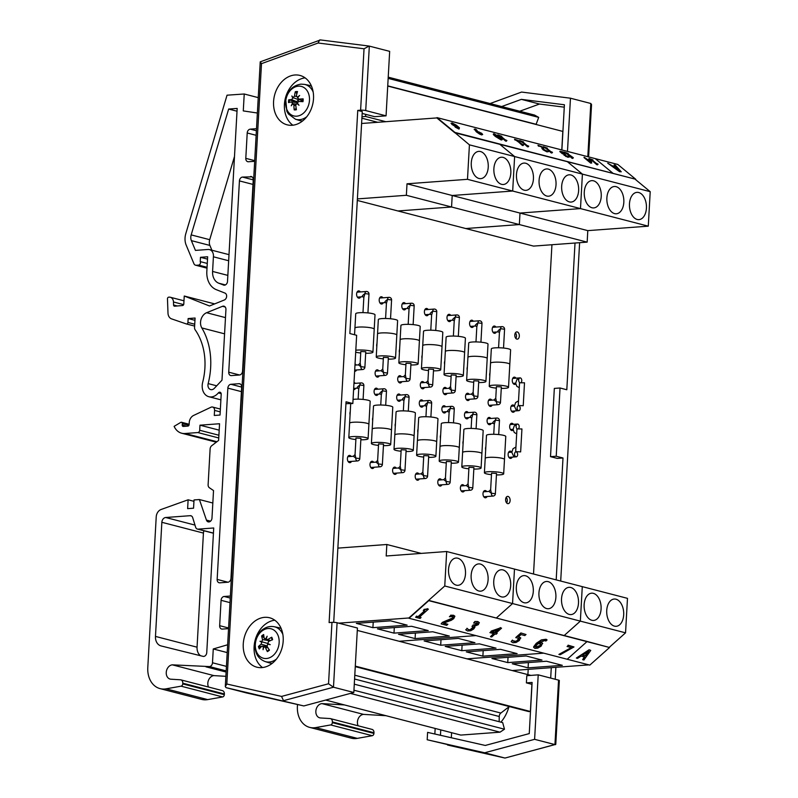 <?xml version="1.0" encoding="UTF-8"?>
<svg xmlns="http://www.w3.org/2000/svg" width="798" height="798" viewBox="0 0 798 798"><rect width="100%" height="100%" fill="white"/><g stroke="black" fill="none" stroke-linecap="round" stroke-linejoin="round"><path stroke-width="1.2" d="M360.696 296.886A3.641 2.254 -94.2 0 1 359.13 298.173A3.641 2.254 -94.2 0 1 356.606 293.953A3.641 2.254 -94.2 0 1 358.591 290.901A3.641 2.254 -94.2 0 1 360.327 291.938M350.073 414.83A3.641 2.254 -94.2 0 1 349.933 413.194A3.641 2.254 -94.2 0 1 350.252 411.678M351.499 461.384A3.641 2.254 -94.2 0 1 349.933 462.67A3.641 2.254 -94.2 0 1 347.409 458.451A3.641 2.254 -94.2 0 1 349.394 455.399A3.641 2.254 -94.2 0 1 351.13 456.436M354.013 382.372A3.641 2.254 -94.2 0 1 355.22 383.349M355.589 388.297A3.641 2.254 -94.2 0 1 354.023 389.584A3.641 2.254 -94.2 0 1 353.614 389.554M355.04 364.048A3.641 2.254 -94.2 0 1 356.247 365.035M356.606 369.973A3.641 2.254 -94.2 0 1 355.04 371.26A3.641 2.254 -94.2 0 1 354.631 371.23M383.299 302.741A3.641 2.254 -94.2 0 1 381.733 304.028A3.641 2.254 -94.2 0 1 379.2 299.809A3.641 2.254 -94.2 0 1 381.195 296.756A3.641 2.254 -94.2 0 1 382.93 297.794M372.676 420.686A3.641 2.254 -94.2 0 1 372.536 419.05A3.641 2.254 -94.2 0 1 372.856 417.534M374.102 467.239A3.641 2.254 -94.2 0 1 372.536 468.526A3.641 2.254 -94.2 0 1 370.003 464.306A3.641 2.254 -94.2 0 1 371.998 461.254A3.641 2.254 -94.2 0 1 373.733 462.291M378.182 394.152A3.641 2.254 -94.2 0 1 376.616 395.429A3.641 2.254 -94.2 0 1 374.092 391.21A3.641 2.254 -94.2 0 1 376.077 388.167A3.641 2.254 -94.2 0 1 377.823 389.205M376.816 346.691A3.641 2.254 -94.2 0 1 376.676 345.055A3.641 2.254 -94.2 0 1 376.985 343.539M379.21 375.828A3.641 2.254 -94.2 0 1 377.644 377.115A3.641 2.254 -94.2 0 1 375.11 372.895A3.641 2.254 -94.2 0 1 377.105 369.843A3.641 2.254 -94.2 0 1 378.841 370.89M405.893 308.597A3.641 2.254 -94.2 0 1 404.327 309.883A3.641 2.254 -94.2 0 1 401.803 305.664A3.641 2.254 -94.2 0 1 403.788 302.612A3.641 2.254 -94.2 0 1 405.534 303.649M395.269 426.541A3.641 2.254 -94.2 0 1 395.13 424.905A3.641 2.254 -94.2 0 1 395.449 423.389M396.696 473.094A3.641 2.254 -94.2 0 1 395.13 474.381A3.641 2.254 -94.2 0 1 392.606 470.162A3.641 2.254 -94.2 0 1 394.591 467.109A3.641 2.254 -94.2 0 1 396.337 468.147M400.786 400.007A3.641 2.254 -94.2 0 1 399.219 401.284A3.641 2.254 -94.2 0 1 396.686 397.065A3.641 2.254 -94.2 0 1 398.681 394.022A3.641 2.254 -94.2 0 1 400.416 395.06M399.409 352.546A3.641 2.254 -94.2 0 1 399.269 350.911A3.641 2.254 -94.2 0 1 399.589 349.394M401.813 381.683A3.641 2.254 -94.2 0 1 400.247 382.97A3.641 2.254 -94.2 0 1 397.713 378.751A3.641 2.254 -94.2 0 1 399.708 375.698A3.641 2.254 -94.2 0 1 401.444 376.746M428.496 314.452A3.641 2.254 -94.2 0 1 426.93 315.739A3.641 2.254 -94.2 0 1 424.396 311.519A3.641 2.254 -94.2 0 1 426.391 308.467A3.641 2.254 -94.2 0 1 428.127 309.504M417.873 432.396A3.641 2.254 -94.2 0 1 417.733 430.76A3.641 2.254 -94.2 0 1 418.052 429.244M419.299 478.95A3.641 2.254 -94.2 0 1 417.733 480.236A3.641 2.254 -94.2 0 1 415.199 476.017A3.641 2.254 -94.2 0 1 417.194 472.965A3.641 2.254 -94.2 0 1 418.93 474.002M423.379 405.863A3.641 2.254 -94.2 0 1 421.813 407.14A3.641 2.254 -94.2 0 1 419.289 402.92A3.641 2.254 -94.2 0 1 421.284 399.878A3.641 2.254 -94.2 0 1 423.02 400.915M422.012 358.402A3.641 2.254 -94.2 0 1 421.873 356.766A3.641 2.254 -94.2 0 1 422.182 355.25M424.406 387.539A3.641 2.254 -94.2 0 1 422.84 388.826A3.641 2.254 -94.2 0 1 420.317 384.606A3.641 2.254 -94.2 0 1 422.302 381.554A3.641 2.254 -94.2 0 1 424.037 382.601M451.089 320.307A3.641 2.254 -94.2 0 1 449.523 321.594A3.641 2.254 -94.2 0 1 447 317.375A3.641 2.254 -94.2 0 1 448.985 314.322A3.641 2.254 -94.2 0 1 450.73 315.36M440.476 438.252A3.641 2.254 -94.2 0 1 440.326 436.616A3.641 2.254 -94.2 0 1 440.646 435.1M441.893 484.805A3.641 2.254 -94.2 0 1 440.326 486.092A3.641 2.254 -94.2 0 1 437.803 481.872A3.641 2.254 -94.2 0 1 439.788 478.82A3.641 2.254 -94.2 0 1 441.533 479.857M445.982 411.718A3.641 2.254 -94.2 0 1 444.416 412.995A3.641 2.254 -94.2 0 1 441.893 408.776A3.641 2.254 -94.2 0 1 443.878 405.733A3.641 2.254 -94.2 0 1 445.613 406.771M444.606 364.257A3.641 2.254 -94.2 0 1 444.466 362.621A3.641 2.254 -94.2 0 1 444.785 361.105M447.01 393.394A3.641 2.254 -94.2 0 1 445.444 394.681A3.641 2.254 -94.2 0 1 442.91 390.461A3.641 2.254 -94.2 0 1 444.905 387.409A3.641 2.254 -94.2 0 1 446.641 388.456M473.693 326.163A3.641 2.254 -94.2 0 1 472.127 327.449A3.641 2.254 -94.2 0 1 469.593 323.23A3.641 2.254 -94.2 0 1 471.588 320.178A3.641 2.254 -94.2 0 1 473.324 321.215M463.069 444.107A3.641 2.254 -94.2 0 1 462.93 442.471A3.641 2.254 -94.2 0 1 463.249 440.955M464.496 490.66A3.641 2.254 -94.2 0 1 462.93 491.947A3.641 2.254 -94.2 0 1 460.396 487.728A3.641 2.254 -94.2 0 1 462.391 484.675A3.641 2.254 -94.2 0 1 464.127 485.713M468.586 417.573A3.641 2.254 -94.2 0 1 467.02 418.85A3.641 2.254 -94.2 0 1 464.486 414.631A3.641 2.254 -94.2 0 1 466.481 411.588A3.641 2.254 -94.2 0 1 468.217 412.626M467.209 370.112A3.641 2.254 -94.2 0 1 467.069 368.476A3.641 2.254 -94.2 0 1 467.389 366.96M469.603 399.249A3.641 2.254 -94.2 0 1 468.037 400.536A3.641 2.254 -94.2 0 1 465.513 396.317A3.641 2.254 -94.2 0 1 467.498 393.264A3.641 2.254 -94.2 0 1 469.244 394.312M496.286 332.018A3.641 2.254 -94.2 0 1 494.72 333.305A3.641 2.254 -94.2 0 1 492.196 329.075A3.641 2.254 -94.2 0 1 494.191 326.033A3.641 2.254 -94.2 0 1 495.927 327.07M485.673 449.962A3.641 2.254 -94.2 0 1 485.533 448.326A3.641 2.254 -94.2 0 1 485.842 446.81M487.089 496.516A3.641 2.254 -94.2 0 1 485.523 497.802A3.641 2.254 -94.2 0 1 482.999 493.583A3.641 2.254 -94.2 0 1 484.994 490.531A3.641 2.254 -94.2 0 1 486.73 491.568M491.179 423.429A3.641 2.254 -94.2 0 1 489.613 424.706A3.641 2.254 -94.2 0 1 487.089 420.486A3.641 2.254 -94.2 0 1 489.074 417.444A3.641 2.254 -94.2 0 1 490.81 418.481M489.802 375.968A3.641 2.254 -94.2 0 1 489.663 374.332A3.641 2.254 -94.2 0 1 489.982 372.816M492.206 405.105A3.641 2.254 -94.2 0 1 490.64 406.391A3.641 2.254 -94.2 0 1 488.107 402.172A3.641 2.254 -94.2 0 1 490.102 399.12A3.641 2.254 -94.2 0 1 491.837 400.167M515.837 338.442A3.641 2.254 85.8 0 0 515.418 332.816M514.8 334.931A3.641 2.254 -94.2 0 1 516.785 331.888A3.641 2.254 -94.2 0 1 519.308 335.35A3.641 2.254 -94.2 0 1 517.323 339.16A3.641 2.254 -94.2 0 1 514.8 334.931M512.226 457.114A3.641 2.254 -94.2 0 1 510.66 458.401A3.641 2.254 -94.2 0 1 508.127 454.182A3.641 2.254 -94.2 0 1 510.122 451.129A3.641 2.254 -94.2 0 1 511.807 452.097M506.64 502.94A3.641 2.254 85.8 0 0 506.221 497.314M505.603 499.438A3.641 2.254 -94.2 0 1 507.588 496.386A3.641 2.254 -94.2 0 1 510.112 499.857A3.641 2.254 -94.2 0 1 508.127 503.658A3.641 2.254 -94.2 0 1 505.603 499.438M513.164 430.132A3.641 2.254 -94.2 0 1 512.216 430.561A3.641 2.254 -94.2 0 1 509.683 426.341A3.641 2.254 -94.2 0 1 511.678 423.289A3.641 2.254 -94.2 0 1 513.413 424.337M515.737 383.978A3.641 2.254 -94.2 0 1 514.79 384.407A3.641 2.254 -94.2 0 1 512.266 380.187A3.641 2.254 -94.2 0 1 514.251 377.145A3.641 2.254 -94.2 0 1 515.997 378.182M514.8 410.96A3.641 2.254 -94.2 0 1 513.234 412.247A3.641 2.254 -94.2 0 1 510.71 408.027A3.641 2.254 -94.2 0 1 512.695 404.975A3.641 2.254 -94.2 0 1 514.391 405.943M527.897 674.619L528.196 669.362M533.523 574.011L551.937 244.737M362.601 369.534A2.474 2.474 0 0 0 364.895 367.2L360.886 366.661L360.157 363.12L358.442 364.866L360.886 366.661A2.474 1.536 -94.2 0 0 362.601 369.534L354.701 370.112M362.98 312.636L363.838 297.435L364.975 293.574C362.302 295.529 361.604 296.577 362.891 296.726L362.891 296.726M360.157 363.12L360.806 351.499L365.763 351.768L364.895 367.2M354.93 328.068L355.728 313.744A9.656 1.556 3.2 0 1 359.389 312.726A9.656 1.556 3.2 0 1 369.614 313.105A9.656 1.556 3.2 0 1 375.01 314.821L374.212 329.145M354.551 334.761L354.92 328.108A9.656 1.556 3.2 0 1 364.656 327.09A9.656 1.556 3.2 0 1 374.212 329.185L372.925 352.177A9.656 1.556 -176.8 0 0 366.561 350.342A9.656 1.556 -176.8 0 0 355.808 350.242M365.674 353.275A9.656 1.556 -176.8 0 0 369.274 353.185A9.656 1.556 -176.8 0 0 372.925 352.177M355.699 352.187A9.656 1.556 -176.8 0 0 360.726 353.005M375.908 376.077L385.205 375.389A2.474 1.536 -94.2 0 1 383.489 372.516L382.761 369.005L383.409 357.354L388.357 357.624L387.499 373.055L383.489 372.516L381.035 370.721L375.539 371.13M385.584 318.492L386.431 303.29L387.569 299.43C384.895 301.385 384.197 302.432 385.484 302.582L385.484 302.582M377.534 333.923L378.332 319.599A9.656 1.556 3.2 0 1 381.983 318.582A9.656 1.556 3.2 0 1 392.207 318.961A9.656 1.556 3.2 0 1 397.613 320.676L396.815 335M376.237 356.945L377.524 333.963A9.656 1.556 3.2 0 1 387.259 332.946A9.656 1.556 3.2 0 1 396.815 335.04L395.529 358.033A9.656 1.556 -176.8 0 0 385.973 355.928A9.656 1.556 -176.8 0 0 376.237 356.945A9.656 1.556 -176.8 0 0 383.319 358.861M388.277 359.13A9.656 1.556 -176.8 0 0 391.868 359.04A9.656 1.556 -176.8 0 0 395.529 358.033M398.501 381.933L407.798 381.245A2.474 1.536 -94.2 0 1 406.082 378.372L405.354 374.861L406.012 363.21L410.96 363.479L410.092 378.91L406.082 378.372L403.638 376.576L398.142 376.985M408.177 324.347L409.035 309.145L410.172 305.285C407.499 307.24 406.8 308.287 408.087 308.437L408.087 308.437M410.87 364.985A9.656 1.556 -176.8 0 0 414.471 364.895A9.656 1.556 -176.8 0 0 418.132 363.888A9.656 1.556 -176.8 0 0 408.566 361.783A9.656 1.556 -176.8 0 0 398.84 362.801L400.925 325.454A9.656 1.556 3.2 0 1 404.586 324.437A9.656 1.556 3.2 0 1 414.81 324.816A9.656 1.556 3.2 0 1 420.207 326.532L419.409 340.856M400.127 339.818A9.656 1.556 3.2 0 1 409.853 338.801A9.656 1.556 3.2 0 1 419.409 340.896L418.132 363.888M398.84 362.801A9.656 1.556 -176.8 0 0 405.923 364.716M430.401 387.1A2.474 2.474 0 0 0 432.696 384.766L428.686 384.227L427.957 380.686L426.232 382.432L428.686 384.227A2.474 1.536 -94.2 0 0 430.401 387.1L421.105 387.788M430.78 330.202L431.628 315.001L432.765 311.14C430.092 313.095 429.404 314.143 430.681 314.292L430.681 314.292M427.957 380.686L428.606 369.065L433.553 369.334L432.696 384.766M422.731 345.634L423.529 331.31A9.656 1.556 3.2 0 1 427.179 330.292A9.656 1.556 3.2 0 1 437.404 330.671A9.656 1.556 3.2 0 1 442.81 332.387L442.012 346.711A9.656 1.556 3.2 0 0 432.456 344.656A9.656 1.556 3.2 0 0 422.721 345.674L421.434 368.656A9.656 1.556 -176.8 0 0 428.526 370.571M433.474 370.841A9.656 1.556 -176.8 0 0 437.075 370.751A9.656 1.556 -176.8 0 0 440.725 369.743A9.656 1.556 -176.8 0 0 431.169 367.639A9.656 1.556 -176.8 0 0 421.434 368.656M443.698 393.643L453.005 392.955A2.474 1.536 -94.2 0 1 451.279 390.082L450.551 386.561L451.209 374.92L456.157 375.19L455.289 390.621L451.279 390.082L448.835 388.287L443.339 388.696M453.374 336.058L454.232 320.856L455.369 316.996C452.695 318.951 451.997 319.998 453.284 320.148L447.788 320.547M445.324 351.489L446.132 337.165A9.656 1.556 3.2 0 1 449.783 336.148A9.656 1.556 3.2 0 1 460.007 336.527A9.656 1.556 3.2 0 1 465.414 338.242L464.606 352.566M444.037 374.511L445.324 351.529A9.656 1.556 3.2 0 1 455.05 350.512A9.656 1.556 3.2 0 1 464.606 352.606L463.329 375.599A9.656 1.556 -176.8 0 0 453.763 373.494A9.656 1.556 -176.8 0 0 444.037 374.511A9.656 1.556 -176.8 0 0 451.119 376.427M456.067 376.696A9.656 1.556 -176.8 0 0 459.668 376.606A9.656 1.556 -176.8 0 0 463.329 375.599M475.598 398.81A2.474 2.474 0 0 0 477.892 396.476L473.882 395.938L473.154 392.397L471.438 394.142L473.882 395.938A2.474 1.536 -94.2 0 0 475.598 398.81L466.301 399.499M475.977 341.913L476.835 326.711L477.962 322.851C475.289 324.806 474.601 325.853 475.877 326.003L470.391 326.402M473.154 392.397L473.803 380.776L478.75 381.045L477.892 396.476M467.927 357.344L468.725 343.02A9.656 1.556 3.2 0 1 472.386 342.003A9.656 1.556 3.2 0 1 482.6 342.382A9.656 1.556 3.2 0 1 488.007 344.098L487.209 358.422M466.631 380.367L467.917 357.384A9.656 1.556 3.2 0 1 477.653 356.367A9.656 1.556 3.2 0 1 487.209 358.462L485.922 381.444A9.656 1.556 -176.8 0 0 476.366 379.349A9.656 1.556 -176.8 0 0 466.631 380.367A9.656 1.556 -176.8 0 0 473.723 382.282M478.67 382.551A9.656 1.556 -176.8 0 0 482.271 382.461A9.656 1.556 -176.8 0 0 485.922 381.444M498.201 404.666A2.474 2.474 0 0 0 500.486 402.332L496.476 401.793L495.758 398.252L494.032 399.998L496.476 401.793A2.474 1.536 -94.2 0 0 498.201 404.666L488.905 405.354M498.58 347.768L499.428 332.567L500.565 328.706C497.892 330.651 497.194 331.709 498.481 331.858L498.481 331.858M495.758 398.252L496.406 386.631L501.353 386.9L500.486 402.332M490.521 363.2L491.329 348.876A9.656 1.556 3.2 0 1 494.979 347.858A9.656 1.556 3.2 0 1 505.204 348.237A9.656 1.556 3.2 0 1 510.61 349.953L509.802 364.277M489.234 386.222L490.521 363.24A9.656 1.556 3.2 0 1 500.246 362.222A9.656 1.556 3.2 0 1 509.812 364.317L508.526 387.299A9.656 1.556 -176.8 0 0 498.969 385.205A9.656 1.556 -176.8 0 0 489.234 386.222A9.656 1.556 -176.8 0 0 496.316 388.137M501.274 388.407A9.656 1.556 -176.8 0 0 504.865 388.317A9.656 1.556 -176.8 0 0 508.526 387.299M494.311 424.027L495.458 420.107C492.785 422.062 492.087 423.11 493.364 423.259L493.364 423.269M493.084 496.067A2.474 2.474 0 0 0 495.378 493.743L491.369 493.204L490.64 489.663L488.925 491.408L491.369 493.204A2.474 1.536 -94.2 0 0 493.084 496.067L483.788 496.755M490.64 489.663L491.568 473.154L496.516 473.423L495.378 493.743M496.436 474.93A9.656 1.556 -176.8 0 0 500.027 474.84A9.656 1.556 -176.8 0 0 503.678 473.832A9.656 1.556 -176.8 0 0 494.132 471.728A9.656 1.556 -176.8 0 0 484.396 472.745A9.656 1.556 -176.8 0 0 491.478 474.66M504.486 459.508A9.656 1.556 -176.8 0 0 504.486 459.458L505.772 436.476A9.656 1.556 3.2 0 0 500.366 434.76A9.656 1.556 3.2 0 0 490.142 434.381A9.656 1.556 3.2 0 0 486.481 435.399L485.204 458.381A9.656 1.556 3.2 0 1 494.93 457.364A9.656 1.556 3.2 0 1 504.486 459.458A9.656 1.556 -176.8 0 0 499.079 457.753A9.656 1.556 -176.8 0 0 488.855 457.374A9.656 1.556 -176.8 0 0 485.204 458.381A9.656 1.556 -176.8 0 0 485.204 458.421L484.396 472.745M471.139 428.436L471.718 418.172L472.855 414.252C470.192 416.207 469.493 417.254 470.76 417.404L470.76 417.414M461.194 490.9L470.491 490.221A2.474 1.536 -94.2 0 1 468.765 487.349L468.047 483.807L468.965 467.299L473.912 467.568L472.785 487.887L468.765 487.349L466.321 485.553L460.825 485.962M473.832 469.074A9.656 1.556 -176.8 0 0 477.423 468.985A9.656 1.556 -176.8 0 0 481.084 467.977A9.656 1.556 -176.8 0 0 471.528 465.872A9.656 1.556 -176.8 0 0 461.803 466.89A9.656 1.556 -176.8 0 0 468.885 468.805M481.882 453.653A9.656 1.556 -176.8 0 0 481.892 453.603L483.179 430.621A9.656 1.556 3.2 0 0 477.773 428.905A9.656 1.556 3.2 0 0 467.538 428.526A9.656 1.556 3.2 0 0 463.887 429.543L462.601 452.526A9.656 1.556 3.2 0 1 472.336 451.508A9.656 1.556 3.2 0 1 481.882 453.603A9.656 1.556 -176.8 0 0 476.486 451.897A9.656 1.556 -176.8 0 0 466.251 451.518A9.656 1.556 -176.8 0 0 462.601 452.526A9.656 1.556 -176.8 0 0 462.601 452.566M448.536 422.581L449.114 412.317L450.262 408.396C447.588 410.352 446.89 411.399 448.167 411.549L448.167 411.559M447.887 484.366A2.474 2.474 0 0 0 450.182 482.032L446.172 481.493L445.444 477.952L443.728 479.698L446.172 481.493A2.474 1.536 -94.2 0 0 447.887 484.366L438.591 485.044M445.444 477.952L446.371 461.444L451.319 461.713L450.182 482.032M451.229 463.219A9.656 1.556 -176.8 0 0 454.83 463.129A9.656 1.556 -176.8 0 0 458.481 462.122A9.656 1.556 -176.8 0 0 448.935 460.017A9.656 1.556 -176.8 0 0 439.199 461.035A9.656 1.556 -176.8 0 0 446.281 462.95M459.289 447.798A9.656 1.556 -176.8 0 0 459.289 447.748L460.576 424.765A9.656 1.556 3.2 0 0 455.169 423.05A9.656 1.556 3.2 0 0 444.945 422.671A9.656 1.556 3.2 0 0 441.284 423.688L439.997 446.671A9.656 1.556 3.2 0 1 449.733 445.653A9.656 1.556 3.2 0 1 459.289 447.748A9.656 1.556 -176.8 0 0 453.882 446.042A9.656 1.556 -176.8 0 0 443.658 445.663A9.656 1.556 -176.8 0 0 439.997 446.671A9.656 1.556 -176.8 0 0 440.007 446.71M426.511 406.461L427.658 402.541C424.985 404.496 424.287 405.544 425.563 405.693L420.077 406.102M425.294 478.511A2.474 2.474 0 0 0 427.578 476.177L423.568 475.638L422.85 472.097L421.125 473.842L423.568 475.638A2.474 1.536 -94.2 0 0 425.294 478.511L415.997 479.189M422.85 472.097L423.768 455.588L428.716 455.858L427.578 476.177M428.636 457.364A9.656 1.556 -176.8 0 0 432.227 457.274A9.656 1.556 -176.8 0 0 435.888 456.266A9.656 1.556 -176.8 0 0 426.332 454.162A9.656 1.556 -176.8 0 0 416.606 455.179A9.656 1.556 -176.8 0 0 423.688 457.094M436.686 441.942A9.656 1.556 -176.8 0 0 436.696 441.893L437.972 418.91A9.656 1.556 3.2 0 0 432.566 417.194A9.656 1.556 3.2 0 0 422.341 416.815A9.656 1.556 3.2 0 0 418.691 417.833L417.404 440.815A9.656 1.556 3.2 0 1 427.13 439.798A9.656 1.556 3.2 0 1 436.686 441.893A9.656 1.556 -176.8 0 0 431.289 440.187A9.656 1.556 -176.8 0 0 421.055 439.808A9.656 1.556 -176.8 0 0 417.404 440.815A9.656 1.556 -176.8 0 0 417.404 440.865M403.339 410.87L403.918 400.606L405.055 396.686C402.392 398.641 401.693 399.688 402.96 399.838L397.484 400.247M393.394 473.334L402.691 472.655A2.474 1.536 -94.2 0 1 400.975 469.783L400.247 466.241L401.175 449.733L406.122 450.002L404.985 470.321L400.975 469.783L398.531 467.987L393.025 468.396M406.032 451.508A9.656 1.556 -176.8 0 0 409.633 451.419A9.656 1.556 -176.8 0 0 413.284 450.411A9.656 1.556 -176.8 0 0 403.728 448.306A9.656 1.556 -176.8 0 0 394.003 449.334A9.656 1.556 -176.8 0 0 401.085 451.239M414.082 436.087A9.656 1.556 -176.8 0 0 414.092 436.037L415.379 413.055A9.656 1.556 3.2 0 0 409.973 411.339A9.656 1.556 3.2 0 0 399.748 410.96A9.656 1.556 3.2 0 0 396.087 411.977L394.801 434.96A9.656 1.556 3.2 0 1 404.536 433.942A9.656 1.556 3.2 0 1 414.092 436.037A9.656 1.556 -176.8 0 0 408.686 434.331A9.656 1.556 -176.8 0 0 398.461 433.952A9.656 1.556 -176.8 0 0 394.801 434.96A9.656 1.556 -176.8 0 0 394.801 435.01M380.746 405.015L381.324 394.751L382.461 390.83C379.788 392.786 379.09 393.833 380.367 393.983M380.097 466.8A2.474 2.474 0 0 0 382.382 464.466L378.372 463.927L377.644 460.386L375.928 462.132L378.372 463.927A2.474 1.536 -94.2 0 0 380.097 466.8L370.791 467.488M377.644 460.386L378.571 443.878L383.519 444.147L382.382 464.466M383.439 445.653A9.656 1.556 -176.8 0 0 387.03 445.563A9.656 1.556 -176.8 0 0 390.691 444.556A9.656 1.556 -176.8 0 0 381.135 442.451A9.656 1.556 -176.8 0 0 371.409 443.479A9.656 1.556 -176.8 0 0 378.491 445.384M391.489 430.232A9.656 1.556 -176.8 0 0 391.499 430.182A9.656 1.556 -176.8 0 0 386.092 428.476A9.656 1.556 -176.8 0 0 375.858 428.097A9.656 1.556 -176.8 0 0 372.207 429.105A9.656 1.556 3.2 0 1 381.933 428.087A9.656 1.556 3.2 0 1 391.489 430.182L390.691 444.556M391.499 430.182L392.776 407.199A9.656 1.556 3.2 0 0 387.369 405.484A9.656 1.556 3.2 0 0 377.145 405.105A9.656 1.556 3.2 0 0 373.494 406.122L372.207 429.105A9.656 1.556 -176.8 0 0 372.207 429.154M358.142 399.16L358.721 388.895L359.858 384.975C357.195 386.93 356.497 387.978 357.763 388.127L353.674 388.436M348.197 461.633L357.494 460.945A2.474 1.536 -94.2 0 1 355.778 458.072L355.05 454.531L355.968 438.022L360.925 438.292L359.788 458.611L355.778 458.072L353.334 456.276L347.828 456.685M360.836 439.798A9.656 1.556 -176.8 0 0 364.437 439.708A9.656 1.556 -176.8 0 0 368.087 438.701A9.656 1.556 -176.8 0 0 358.531 436.596A9.656 1.556 -176.8 0 0 348.806 437.623A9.656 1.556 -176.8 0 0 355.888 439.528M350.701 403.698L349.604 423.249A9.656 1.556 3.2 0 1 359.339 422.232A9.656 1.556 3.2 0 1 368.895 424.327A9.656 1.556 -176.8 0 0 363.489 422.621A9.656 1.556 -176.8 0 0 353.265 422.242A9.656 1.556 -176.8 0 0 349.604 423.249A9.656 1.556 -176.8 0 0 349.604 423.299M368.885 424.376A9.656 1.556 -176.8 0 0 368.895 424.327L368.087 438.701M353.055 399.409A9.656 1.556 3.2 0 1 354.551 399.249A9.656 1.556 3.2 0 1 364.776 399.628A9.656 1.556 3.2 0 1 370.182 401.344L368.895 424.327M523.229 405.743L518.281 405.464L523.229 405.743L524.505 382.791L520.096 382.801M521.323 382.232A2.474 1.536 85.8 0 0 521.623 379.439A2.474 1.536 85.8 0 0 520.047 377.883A2.474 1.536 85.8 0 0 518.71 379.768A2.474 1.536 85.8 0 0 519.558 382.501L518.271 405.344L518.81 405.743A2.474 1.536 85.8 0 0 518.491 405.713A2.474 1.536 85.8 0 0 517.144 408.307A2.474 1.536 85.8 0 0 518.86 410.661A2.474 1.536 85.8 0 0 520.216 408.337A2.474 1.536 85.8 0 0 518.81 405.743L519.478 405.663M520.645 451.897L515.698 451.618L520.645 451.897L521.932 428.945L517.513 428.945M518.74 428.386A2.474 1.536 85.8 0 0 519.039 425.593A2.474 1.536 85.8 0 0 517.463 424.037A2.474 1.536 85.8 0 0 516.126 425.923A2.474 1.536 85.8 0 0 516.984 428.656M516.974 428.666L515.688 451.498L516.226 451.897A2.474 1.536 85.8 0 0 515.907 451.868A2.474 1.536 85.8 0 0 514.56 454.461A2.474 1.536 85.8 0 0 516.276 456.815A2.474 1.536 85.8 0 0 517.633 454.481A2.474 1.536 85.8 0 0 516.226 451.897L516.895 451.818M582.869 655.018L585.383 655.916L582.59 655.198L588.635 651.407L585.383 655.916M585.233 655.637L587.996 651.816M576.346 658.041L589.124 649.742L590.749 650.41L589.263 650.031L576.346 658.041L577.562 658.36L581.144 656.106L584.585 657.003L582.65 659.677L583.917 660.006L590.749 650.41M584.296 656.924L582.65 659.677M609.562 647.497L586.959 641.642L567.208 659.248L589.812 665.103L609.562 647.497L586.819 641.363L428.765 600.655L409.015 618.26L567.208 659.248L586.959 641.642L428.626 600.375L409.015 618.26M618.111 169.774L616.305 167.77L614.52 167.311M616.305 167.77L619.308 170.592L613.692 166.742L616.485 167.47M621.243 171.789L619.587 171.71L621.243 171.789L615.318 165.166L614.111 164.857L615.797 166.712L612.345 165.814L607.747 163.201L619.767 171.4M619.587 171.71L607.747 163.201M615.198 166.553L614.111 164.857M361.604 123.481L436.825 117.924L454.77 132.737L635.737 179.271L617.802 164.458L595.198 158.603L613.143 173.415L595.198 158.603L437.005 117.615L454.95 132.428L635.737 179.271M282.861 634.41A18.005 13.825 -75.5 0 0 274.153 626.719L278.073 627.507A18.224 13.995 104.5 0 1 281.255 628.694M272.298 663.278A18.224 13.995 104.5 0 1 268.936 662.769L265.126 661.552A18.005 13.825 -75.5 0 0 276.467 659.058M262.512 630.6A15.222 11.691 104.5 0 1 279.101 643.328A15.222 11.691 104.5 0 1 260.108 656.614A15.222 11.691 104.5 0 1 262.512 630.6M266.183 638.949L264.228 638.41A29.107 12.798 -117.9 0 1 263.689 634.54A9.317 7.162 -75.5 0 0 261.644 635.976A29.107 14.743 47.6 0 0 262.562 639.577L261.854 641.602L262.582 642.071L261.694 642.141L261.155 644.215A29.107 13.237 167.2 0 0 258.452 646.51A9.317 7.162 -75.5 0 0 259.33 648.924A29.107 11.521 -27.1 0 1 261.874 646.18L267.23 646.48M269.515 641.053L264.228 638.41M265.744 638.879A28.818 21.895 -65.5 0 1 267.15 636.235A28.818 14.334 103.9 0 0 266.153 639.018L270.522 640.575M269.684 640.974L266.153 639.018M267.829 643.597A28.818 1.756 26 0 1 270.243 644.674L267.829 643.597L268.487 641.562A29.107 9.347 -18.8 0 1 272.607 639.637A9.317 7.162 -75.5 0 0 271.729 637.223A29.107 15.411 158.5 0 0 267.769 639.597M270.243 644.674A28.818 3.681 -172.3 0 1 267.669 644.146L268.836 644.166M267.49 646.939L263.779 646.859A28.818 14.214 112 0 0 263.081 649.692A28.818 22.015 -76.3 0 1 263.37 646.719L265.415 647.368A29.107 16.698 56.9 0 0 267.36 651.607A9.317 7.162 -75.5 0 0 269.415 650.17A29.107 10.843 -126.6 0 1 267.081 646.2L267.669 644.146M261.874 646.18L263.37 646.719M261.694 642.141A28.818 5.935 -166.9 0 1 259.988 641.253A28.818 4 20.6 0 1 261.854 641.602M264.118 637.792L261.644 635.976M258.452 646.51L261.744 646.31M267.36 651.607L268.148 650.54M271.4 637.732L271.729 637.223L271.4 637.732A8.559 6.574 104.5 0 1 272.188 639.816M259.988 641.253L267.879 643.497M262.562 639.577L268.048 640.475L268.607 641.492M266.951 645.881L261.155 644.215M301.873 101.605A9.117 7.002 104.5 0 1 302.203 100.708M301.245 101.575A8.229 6.314 104.5 0 1 301.654 100.478M313.185 92.059A18.005 13.825 -75.5 0 0 304.467 84.379L308.397 85.167A18.224 13.995 104.5 0 1 311.579 86.354M302.612 120.927A18.224 13.995 104.5 0 1 299.26 120.418L295.45 119.211A18.005 13.825 -75.5 0 0 306.791 116.717M298.492 86.164A15.222 11.691 104.5 0 1 307.41 108.009A15.222 11.691 104.5 0 1 286.781 109.336A15.222 11.691 104.5 0 1 298.492 86.164M297.873 97.466L296.327 95.96A29.107 16.359 -87.2 0 1 297.524 91.57A9.317 7.162 -75.5 0 0 295.3 91.72A29.107 19.541 79 0 0 294.512 96.079L293.165 97.605L293.844 97.935L292.826 98.024L291.619 99.63A29.107 5.067 -169.7 0 0 288.736 99.79A9.317 7.162 -75.5 0 0 288.557 102.593A29.107 4.01 -3.2 0 1 291.479 101.915L297.365 102.603M295.968 104.049L292.786 103.72L293.953 105.127A29.107 20.259 91 0 0 294.183 109.875A9.317 7.162 -75.5 0 0 296.407 109.735A29.107 15.641 -97.7 0 1 295.769 105.007L297.006 103.441A28.818 12.16 -150.4 0 0 299.021 105.266A28.818 6.414 48 0 1 297.345 103.032L298.661 101.456A29.107 1.177 3.9 0 1 302.971 101.665A9.317 7.162 -75.5 0 0 303.14 98.862A29.107 7.91 -176.8 0 0 298.801 99.171L297.674 97.715A28.818 12.309 134.4 0 1 299.629 95.471A28.818 18.843 -28.2 0 0 297.385 97.336L297.734 97.635M302.691 100.718L298.292 99.102L302.671 100.897M292.786 103.72A28.818 11.162 141.6 0 0 291.24 105.775A28.818 20 -36.7 0 1 292.497 103.341L293.165 103.72M291.479 101.915L292.497 103.341M292.826 98.024A28.818 14.095 -144.3 0 1 291.849 95.969A28.818 4.479 42.1 0 0 293.165 97.605M296.866 93.755L295.3 91.72M288.736 99.79L295.649 101.496A5.476 4.209 104.5 0 0 295.579 102.363M294.183 109.875L296.188 108.438M302.741 99.032L302.741 99.032A8.559 6.574 104.5 0 1 302.582 101.645M293.844 97.935L298.921 99.78L296.537 101.625L295.649 101.496M299.549 99.61L298.921 99.78M296.487 102.523L297.006 102.533M344.437 704.933L321.953 703.607A7.282 5.596 -75.5 0 0 315.948 710.29A7.282 5.596 -75.5 0 0 319.719 717.841A7.282 5.596 -75.5 0 0 320.547 717.971L330.013 718.549A3.681 2.823 104.5 0 1 330.432 718.619A3.681 2.823 104.5 0 1 332.387 721.961L332.347 722.649A2.204 1.696 104.5 0 1 330.681 724.933L315.709 727.596A23.102 17.746 104.5 0 1 309.684 727.387A23.102 17.746 104.5 0 1 297.395 706.36L297.494 704.504M309.684 727.387L351.26 738.16A23.102 17.746 -75.5 0 0 357.295 738.369L372.267 735.706A2.204 1.696 -75.5 0 0 373.933 733.422L373.973 732.734A3.681 2.823 -75.5 0 0 372.018 729.392L330.432 718.619M330.681 724.933L372.267 735.706M321.953 703.607L363.529 714.38L386.013 715.706M358.112 725.791A7.282 5.596 104.5 0 1 358.322 718.489A7.282 5.596 104.5 0 1 363.529 714.38M256.497 128.687L250.283 129.146A3.681 2.823 -75.5 0 0 247.21 132.987L245.794 158.343A3.681 2.823 -75.5 0 0 247.749 161.695A3.681 2.823 -75.5 0 0 248.467 161.755L254.672 161.296M227.639 644.764L213.266 648.964L212.487 662.769A3.641 2.803 104.5 0 1 209.435 666.569L172.348 664.844A7.282 5.596 -75.5 0 0 166.343 671.527A7.282 5.596 -75.5 0 0 170.114 679.078A7.282 5.596 -75.5 0 0 170.942 679.208L180.408 679.786A3.681 2.823 104.5 0 1 180.827 679.856A3.681 2.823 104.5 0 1 182.782 683.198L182.742 683.896A2.204 1.696 104.5 0 1 181.076 686.17L166.104 688.834A23.102 17.746 104.5 0 1 160.079 688.624A23.102 17.746 104.5 0 1 147.79 667.597L156.218 516.895A7.352 5.646 104.5 0 1 161.066 509.503L188.119 499.797L187.63 508.635L193.555 508.196L194.024 499.947L199.42 499.548L206.433 520.096A3.681 2.823 -75.5 0 0 208.178 521.872A3.681 2.823 -75.5 0 0 211.979 518.101L213.525 490.571L209.385 487.748A3.681 2.823 104.5 0 1 208.118 484.715L210.113 448.945A3.681 2.823 104.5 0 1 211.729 445.703L218.622 440.406L219.55 423.738L199.979 425.184L199.7 430.262A2.204 1.696 104.5 0 1 197.854 432.556L185.186 433.494A16.918 12.987 104.5 0 1 181.675 433.224A16.918 12.987 104.5 0 1 174.124 426.351L180.767 422.391A1.466 1.127 104.5 0 1 182.303 423.608L182.223 425.055A1.466 1.127 -75.5 0 0 183.291 426.421L187.899 426.082A1.466 1.127 -75.5 0 0 189.126 424.546L189.236 422.631A7.352 5.646 104.5 0 1 193.595 415.449L210.991 407.229A3.681 2.823 104.5 0 1 212.607 407.05A3.681 2.823 104.5 0 1 214.562 410.401L214.283 415.469L220.039 415.04L221.196 394.242A2.204 1.696 -75.5 0 0 220.029 392.227A2.204 1.696 -75.5 0 0 218.353 392.905A12.499 9.596 104.5 0 1 208.857 396.716A12.499 9.596 104.5 0 1 202.702 382.202A58.833 45.177 -75.5 0 0 195.161 329.833A3.681 2.823 104.5 0 1 194.552 327.459L195.081 318.033L188.148 318.552L187.929 322.452A1.466 1.127 104.5 0 1 186.343 323.938L171.59 318.881A7.352 5.646 104.5 0 1 167.989 313.035L167.47 298.861A1.466 1.127 104.5 0 1 168.707 297.175L169.066 297.145A6.045 4.638 104.5 0 1 170.263 297.245A6.045 4.638 104.5 0 1 173.485 301.983L173.565 304.996A1.466 1.127 -75.5 0 0 174.642 306.203L182.562 305.524A1.466 1.127 -75.5 0 0 183.799 303.988L184.248 296.018L209.495 305.983L224.318 299.998A3.681 2.823 -75.5 0 0 226.632 296.497A3.681 2.823 -75.5 0 0 224.936 293.075L216.368 289.694A20.588 15.81 104.5 0 1 206.832 271.41L207.65 256.766L200.478 257.305L200.238 261.614A2.204 1.696 104.5 0 1 200.198 263.839A2.204 1.696 104.5 0 1 198.612 265.106L196.298 265.275A3.681 2.823 104.5 0 1 195.58 265.205A3.681 2.823 104.5 0 1 193.904 263.649L186.183 245.126A14.703 11.292 104.5 0 1 185.804 233.644L227.041 95.191L244.228 93.994L243.28 110.912L257.375 113.017M230.373 596.026L224.158 596.485A3.681 2.823 -75.5 0 0 221.076 600.315L219.659 625.682A3.681 2.823 -75.5 0 0 221.615 629.024A3.681 2.823 -75.5 0 0 222.333 629.093L228.547 628.625M214.363 388.307L221.984 380.177L225.934 309.534A3.681 2.823 -75.5 0 0 223.979 306.193A3.681 2.823 -75.5 0 0 222.512 306.302L206.602 312.726A9.556 7.342 -75.5 0 0 201.824 327.938A66.184 50.833 104.5 0 1 208.168 383.599A5.147 3.95 -75.5 0 0 210.702 389.594A5.147 3.95 -75.5 0 0 214.363 388.307M223.46 285.056A3.681 2.823 -75.5 0 0 223.709 285.135A3.681 2.823 -75.5 0 0 227.51 281.365L237.176 108.418L228.657 109.047L191.181 234.891A7.352 5.646 -75.5 0 0 191.37 240.627L195.44 250.402L208.059 249.475A7.411 5.686 104.5 0 1 209.505 249.604A7.411 5.686 104.5 0 1 213.405 256.796L212.587 271.44A13.237 10.165 -75.5 0 0 218.722 283.19L223.969 285.185M250.572 176.478A3.681 2.823 104.5 0 1 251.29 176.538A3.681 2.823 104.5 0 1 253.245 179.889L242.552 371.17A3.681 2.823 104.5 0 1 239.47 375L231.41 375.599A3.681 2.823 104.5 0 1 230.692 375.539A3.681 2.823 104.5 0 1 228.737 372.187L239.43 180.907A3.681 2.823 104.5 0 1 242.512 177.076L251.949 176.837M219.829 582.819A3.681 2.823 104.5 0 1 219.111 582.759A3.681 2.823 104.5 0 1 217.156 579.408L227.849 388.127A3.681 2.823 104.5 0 1 230.931 384.297L238.981 383.698A3.681 2.823 104.5 0 1 239.699 383.758A3.681 2.823 104.5 0 1 241.664 387.11L230.961 578.39A3.681 2.823 104.5 0 1 227.889 582.221L219.829 582.819M198.103 529.134L213.724 527.977L206.752 652.604A3.681 2.823 104.5 0 1 203.37 656.435L161.086 645.941A10.454 8.03 104.5 0 1 161.026 645.921A10.454 8.03 104.5 0 1 155.47 636.415L161.854 522.301A4.598 3.531 104.5 0 1 165.705 517.503L190.203 515.688A3.641 2.803 104.5 0 1 190.922 515.757A3.641 2.803 104.5 0 1 192.697 517.633L195.62 527.189A3.641 2.803 -75.5 0 0 197.395 529.064A3.641 2.803 -75.5 0 0 198.103 529.134L213.435 533.104M211.889 250.223L209.894 245.435A7.352 5.646 104.5 0 1 209.704 239.689L234.492 156.478M228.996 254.771A7.411 5.686 -75.5 0 0 228.038 254.402L209.505 249.604M213.405 256.796L228.667 260.746M228.657 109.047L237.026 111.221M204.029 530.79A4.598 3.531 -75.5 0 0 203.43 533.074L197.056 647.188A10.454 8.03 -75.5 0 0 200.557 655.737M244.228 93.994L258.233 97.625M199.42 499.548L212.827 503.019M188.119 499.797L193.944 501.314M160.079 688.624L201.655 699.397A23.102 17.746 -75.5 0 0 207.689 699.607L222.662 696.943A2.204 1.696 -75.5 0 0 224.328 694.669L224.368 693.971A3.681 2.823 -75.5 0 0 222.413 690.629L180.827 679.856M181.076 686.17L222.662 696.943M172.348 664.844L213.924 675.617L225.884 676.325M208.507 687.028A7.282 5.596 104.5 0 1 208.717 679.726A7.282 5.596 104.5 0 1 213.924 675.617M205.964 666.829L226.113 672.046M213.266 648.964L227.211 652.584M185.186 433.494L216.916 441.713M199.979 425.184L219.191 430.162M200.238 261.614L207.271 263.44M200.478 257.305L207.52 259.121M184.248 296.018L214.642 303.898M173.485 301.983L183.65 304.627M188.148 318.552L194.951 320.317M345.943 403.658L352.826 403.539L356.646 335.3L349.863 333.544L362.272 111.57L357.753 110.403L360.606 110.194A3.641 0.589 3.2 0 1 365.723 110.563L386.062 115.84L389.663 51.361L369.125 46.065L364.038 48.788L360.606 110.194M333.714 622.34L346.053 401.783L352.826 403.539M331.968 622.37L328.537 683.766L281.554 696.425L226.812 684.006L225.305 686.599L226.053 687.647L246.392 692.913L303.839 705.941L353.823 692.484L357.424 628.016L337.085 622.739A3.641 0.589 -176.8 0 0 331.968 622.37L329.115 622.58L357.753 110.403M386.062 115.84L374.651 116.678L362.172 113.446M274.781 620.206A25.516 19.601 -75.5 0 0 255.101 640.365A25.516 19.601 -75.5 0 0 262.512 667.547M261.824 667.617A25.516 19.601 104.5 0 1 256.826 667.178A25.516 19.601 104.5 0 1 244.258 637.562A25.516 19.601 104.5 0 1 269.624 617.772A25.516 19.601 104.5 0 1 282.851 644.205A25.516 19.601 104.5 0 1 261.824 667.617M305.105 77.865A25.516 19.601 -75.5 0 0 285.425 98.024A25.516 19.601 -75.5 0 0 292.836 125.206M292.138 125.276A25.516 19.601 104.5 0 1 287.15 124.827A25.516 19.601 104.5 0 1 274.572 95.211A25.516 19.601 104.5 0 1 299.948 75.431A25.516 19.601 104.5 0 1 313.175 101.865A25.516 19.601 104.5 0 1 292.138 125.276M328.537 683.766L333.484 687.218L337.085 622.739M226.812 684.006L261.495 63.66L260.238 61.835L320.447 39.95M261.495 63.66L318.093 43.012L319.619 39.98M281.554 696.425L283.499 700.674L333.484 687.218L353.823 692.484M303.839 705.941L226.053 687.647M451.319 737.751L451.608 732.694M562.999 457.992L556.216 456.237L550.51 456.656L557.293 458.411L562.999 457.992L556.186 579.887M551.278 667.657L550.69 678.081M575.019 243.031L566.809 389.753L560.036 387.998L556.216 456.237M519.747 111.231L539.468 104.039L564.276 107.161M500.915 722.16A32.808 25.197 -75.5 0 0 508.905 706.848M440.755 729.891L440.456 735.287M434.84 734.02L435.159 728.434M501.673 106.553L521.383 99.361L564.405 104.767L561.882 149.964M490.082 103.55L521.573 92.059L570.46 98.204L567.478 151.421M505.014 758.06L555.777 744.325L559.338 680.534A3.641 0.589 -176.8 0 0 558.55 680.125L538.211 674.849L526.8 675.697L526.401 682.879L532.106 682.46L529.254 733.601L485.264 745.452L427.598 732.374L427.189 739.756L505.014 758.06L447.528 745.023M538.211 674.849L534.61 739.327L484.635 752.783L427.189 739.756M550.51 456.656L554.331 388.417L560.036 387.998M579.617 242.682L560.705 581.054M555.877 667.318L555.218 679.258M532.007 684.335L526.401 682.879M539.468 104.039L521.383 99.361M534.61 739.327L554.949 744.594L504.974 758.05L484.635 752.783M555.528 744.634L554.949 744.594L558.55 680.125M588.615 156.897L591.547 104.568L590.799 103.481L587.817 156.687M570.46 98.204L590.799 103.481M361.903 118.204L377.703 122.293M365.693 114.363L365.574 116.458L385.783 121.695M365.574 116.458L361.983 116.727M561.782 149.944L562.819 131.411L387.728 86.054M387.738 85.855L536.136 124.298L538.69 117.386L534.53 115.062L388.217 77.157M388.157 78.384L538.69 117.386M325.664 700.065L460.785 735.078L500.027 732.175L504.476 729.212L502.69 722.619L354.282 684.175M350.402 693.402L500.027 732.175M353.943 690.21L504.476 729.212M499.149 721.701L499.229 716.494A3.691 2.833 104.5 0 1 500.855 713.053L509.304 706.549M355.26 666.639L528.595 711.547A2.214 1.696 -75.5 0 0 529.024 711.587L530.391 711.487L531.907 684.305M355.29 666.121L530.391 711.487M357.295 630.42L530.889 675.397M493.882 168.667A13.666 8.469 -94.2 0 1 501.344 157.236A13.666 8.469 -94.2 0 1 510.8 170.243A13.666 8.469 -94.2 0 1 503.358 184.498A13.666 8.469 -94.2 0 1 493.882 168.667M471.279 162.812A13.666 8.469 -94.2 0 1 478.75 151.381A13.666 8.469 -94.2 0 1 488.206 164.388A13.666 8.469 -94.2 0 1 480.765 178.642A13.666 8.469 -94.2 0 1 471.279 162.812M437.005 117.615L469.424 144.837L514.62 156.548L499.967 144.448L514.62 156.548L650.21 191.68L635.557 179.58M469.424 144.837L467.488 179.321L512.685 191.031L514.62 156.548L512.685 191.031L452.207 195.5L451.558 207.001L406.362 195.291L407.01 183.799L467.488 179.321M357.394 198.911L406.362 195.291M407.01 183.799L452.207 195.5L512.685 191.031L648.285 226.163L650.21 191.68M357.305 200.438L397.923 210.961L451.558 207.001L452.207 195.5L519.997 213.066L580.485 208.597L582.41 174.114L580.485 208.597L519.997 213.066L587.797 230.632L587.158 242.133L519.358 224.567L519.997 213.066L519.358 224.567L451.558 207.001L397.923 210.961L465.723 228.527L519.358 224.567L465.723 228.527L533.513 246.093L587.158 242.133M606.879 197.944A13.666 8.469 -94.2 0 1 614.34 186.503A13.666 8.469 -94.2 0 1 623.797 199.51A13.666 8.469 -94.2 0 1 616.355 213.774A13.666 8.469 -94.2 0 1 606.879 197.944M629.472 203.799A13.666 8.469 -94.2 0 1 636.944 192.358A13.666 8.469 -94.2 0 1 646.4 205.365A13.666 8.469 -94.2 0 1 638.959 219.63A13.666 8.469 -94.2 0 1 629.472 203.799M584.276 192.089A13.666 8.469 -94.2 0 1 591.747 180.647A13.666 8.469 -94.2 0 1 601.203 193.665A13.666 8.469 -94.2 0 1 593.762 207.919A13.666 8.469 -94.2 0 1 584.276 192.089M567.767 162.014L582.41 174.114L567.767 162.014M648.285 226.163L587.797 230.632M539.079 180.378A13.666 8.469 -94.2 0 1 546.54 168.947A13.666 8.469 -94.2 0 1 555.997 181.954A13.666 8.469 -94.2 0 1 548.565 196.208A13.666 8.469 -94.2 0 1 539.079 180.378M561.672 186.233A13.666 8.469 -94.2 0 1 569.144 174.802A13.666 8.469 -94.2 0 1 578.6 187.809A13.666 8.469 -94.2 0 1 571.159 202.064A13.666 8.469 -94.2 0 1 561.672 186.233M516.476 174.523A13.666 8.469 -94.2 0 1 523.947 163.091A13.666 8.469 -94.2 0 1 533.403 176.099A13.666 8.469 -94.2 0 1 525.962 190.353A13.666 8.469 -94.2 0 1 516.476 174.523M415.09 638.59L398.511 634.3L432.755 631.767L449.324 636.056L415.09 638.59L415.399 633.053M356.327 623.368L390.571 620.834L407.14 625.133L372.905 627.667L356.327 623.368M372.905 627.667L373.215 622.121M377.424 628.834L411.658 626.3L428.237 630.6L393.993 633.123L377.424 628.834M393.993 633.123L394.302 627.587M488.097 579.737A13.666 8.469 -94.2 0 1 480.625 591.168A13.666 8.469 -94.2 0 1 471.169 578.161A13.666 8.469 -94.2 0 1 478.61 563.907A13.666 8.469 -94.2 0 1 488.097 579.737M465.493 573.882A13.666 8.469 -94.2 0 1 458.022 585.313A13.666 8.469 -94.2 0 1 448.566 572.306A13.666 8.469 -94.2 0 1 456.007 558.051A13.666 8.469 -94.2 0 1 465.493 573.882M510.69 585.582A13.666 8.469 -94.2 0 1 503.229 597.024A13.666 8.469 -94.2 0 1 493.772 584.016A13.666 8.469 -94.2 0 1 501.204 569.762A13.666 8.469 -94.2 0 1 510.69 585.582M609.413 647.218L625.552 632.834L580.346 621.123L564.216 635.507L580.346 621.123L512.555 603.557L496.416 617.941L512.555 603.557L444.755 585.991L408.875 617.981L338.721 623.168M625.552 632.834L627.477 598.35L582.281 586.64L580.346 621.123L582.281 586.64L514.481 569.084L512.555 603.557L514.481 569.084L446.681 551.518L444.755 585.991M399.19 641.273L475.927 635.597L399.19 641.273M446.681 551.518L386.202 555.987L386.84 544.495L421.204 553.393M337.863 548.116L386.84 544.495M482.88 656.155L466.311 651.866L500.546 649.333L517.124 653.622L482.88 656.155L483.189 650.619M424.127 640.934L458.361 638.4L474.94 642.699L440.696 645.223L424.127 640.934M440.696 645.223L441.005 639.687M445.214 646.4L479.458 643.866L496.027 648.156L461.793 650.689L445.214 646.4M461.793 650.689L462.102 645.153M555.887 597.293A13.666 8.469 -94.2 0 1 548.425 608.734A13.666 8.469 -94.2 0 1 538.969 595.727A13.666 8.469 -94.2 0 1 546.411 581.473A13.666 8.469 -94.2 0 1 555.887 597.293M533.293 591.438A13.666 8.469 -94.2 0 1 525.822 602.879A13.666 8.469 -94.2 0 1 516.366 589.872A13.666 8.469 -94.2 0 1 523.807 575.617A13.666 8.469 -94.2 0 1 533.293 591.438M578.49 603.148A13.666 8.469 -94.2 0 1 571.019 614.59A13.666 8.469 -94.2 0 1 561.563 601.582A13.666 8.469 -94.2 0 1 569.004 587.328A13.666 8.469 -94.2 0 1 578.49 603.148M466.99 658.839L543.727 653.163L466.99 658.839M491.927 658.5L526.161 655.966L541.982 660.066L507.747 662.599L491.927 658.5M507.747 662.599L508.037 657.303M512.266 663.766L546.5 661.233L562.321 665.332L528.086 667.866L512.266 663.766M528.086 667.866L528.376 662.579M601.084 609.004A13.666 8.469 -94.2 0 1 593.622 620.445A13.666 8.469 -94.2 0 1 584.166 607.438A13.666 8.469 -94.2 0 1 591.607 593.183A13.666 8.469 -94.2 0 1 601.084 609.004M623.687 614.859A13.666 8.469 -94.2 0 1 616.216 626.3A13.666 8.469 -94.2 0 1 606.759 613.293A13.666 8.469 -94.2 0 1 614.201 599.039A13.666 8.469 -94.2 0 1 623.687 614.859M512.186 670.549L588.924 664.874M512.396 640.096L511.139 641.622L512.944 642.739L516.136 642.45L519.308 640.535L520.585 637.722M512.545 640.375L511.139 641.622M512.486 640.116L514.111 641.722L516.017 641.522L518.85 638.53L518.092 640.215L516.017 641.522M512.934 640.844L515.877 641.243M520.895 632.954L526.002 634.52L520.895 632.954L515.807 637.482L518.939 638.58M521.034 633.233L515.947 637.772M520.765 638.171L518.411 636.914L521.044 634.57L524.835 635.557L526.002 634.52M518.261 636.634L520.615 637.891M492.296 631.777L494.959 632.714L491.917 631.926L498.81 629.273L494.959 632.714M494.81 632.425L498.002 629.582M491.668 636.984L495.059 633.961L496.137 634.24L497.194 633.293L496.117 633.014L501.543 628.186L500.426 627.896L491.289 631.388L489.902 632.624L493.892 633.662L490.501 636.684L491.668 636.984M493.533 633.562L490.501 636.684M491.289 631.388L489.902 632.624M491.149 631.098L500.426 627.896M500.286 627.607L501.543 628.186M496.336 632.824L497.194 633.293M441.134 623.896L442.391 622.36L441.134 623.896L446.71 625.333L447.848 624.315L443.409 623.168L451.259 620.315L453.703 618.669L454.88 616.285L450.81 615.487L449.404 616.734L452.486 616.555L453.194 617.193L452.406 618.42L442.531 622.649M442.391 622.36L452.257 618.131L453.055 616.914L452.346 616.265M452.486 616.555L453.055 616.914M450.81 615.487L449.404 616.734M450.671 615.198L453.573 615.268L454.79 616.146M443.838 623.029L447.848 624.315M415.648 617.293L416.516 616.106L415.648 617.293L420.057 618.43L421.065 617.532L419.459 617.113L428.356 609.183L424.177 609.682L423.279 610.49L424.915 610.919L418.302 616.814L416.656 616.395M416.516 616.106L418.302 616.814M418.152 616.535L424.556 610.829M424.177 609.682L423.279 610.49M424.037 609.403L427.419 608.944M427.279 608.655L428.356 609.183M419.678 616.924L421.065 617.532M479.349 622.839L478.002 621.841L474.89 621.492L473.643 623.029L477.563 623.398L476.965 624.475L473.064 625.373L471.967 626.35L473.493 627.148L472.606 628.565L470.571 629.812L468.645 629.941L467.119 628.555L465.713 629.802L467.578 630.979L470.71 630.749L473.733 628.974L474.93 627.178L474.451 626.211L478.331 624.674L479.189 622.49M475.039 621.782L473.643 623.029M474.89 621.492L477.862 621.562L479.209 622.55M474.212 626.011L474.79 626.899L474.212 626.011M474.93 627.178L474.351 626.3M467.119 628.555L465.713 629.802M466.97 628.265L467.319 628.894M467.059 628.295L468.506 629.662L470.571 629.812M470.421 629.522L473.344 626.869M473.064 625.373L471.967 626.35M472.925 625.083L476.825 624.196L477.413 623.108M476.765 622.839L477.463 623.208M539.857 645.851L535.957 647.457L535.388 646.669L537.992 643.617L540.964 644.156L539.857 645.851L540.964 644.156L540.146 643.557M535.239 646.38L535.807 647.168L539.717 645.572M535.807 647.168L535.388 646.669M533.802 647.597L533.623 646.819L534.86 648.415L537.812 648.116L541.144 646.121L542.49 643.158M533.623 646.819L536.276 643.308L541.393 639.886L546.051 639.258L547.079 639.926L541.543 640.166L536.426 643.587L533.712 647.467M542.68 643.617L541.523 642.649L538.949 642.769L544.884 640.515L545.812 641.063L547.079 639.926M538.8 642.49L541.373 642.36L542.54 643.338M558.899 654.41L560.196 654.739L573.981 646.949L568.246 645.462L567.079 646.5L571.747 647.707L558.899 654.41L571.288 647.587M568.246 645.462L567.079 646.5M568.096 645.183L573.981 646.949M501.782 136.298L497.792 134.872L506.441 140.937L506.91 140.528L505.064 139.7L500.555 135.979L501.782 136.298L501.174 136.498M506.271 141.246L506.91 140.528L506.271 141.246L505.742 140.757M505.563 141.066L499.678 135.75M499.498 136.059L498.481 135.441M498.301 135.75L497.792 134.872M523.608 141.954L519.608 140.528L528.266 146.593L528.735 146.184L526.88 145.356L522.371 141.635L523.608 141.954L522.999 142.144M528.086 146.902L528.735 146.184L528.086 146.902L527.568 146.413M527.388 146.722L521.503 141.406M521.323 141.715L520.296 141.096M520.116 141.406L519.608 140.528M547.368 148.109L543.378 146.682L552.026 152.747L552.495 152.338L550.65 151.51L546.141 147.79L547.368 148.109L546.76 148.308M551.857 153.056L552.495 152.338L551.857 153.056L551.328 152.568M551.149 152.877L545.263 147.56M545.084 147.869L544.066 147.251M543.887 147.56L543.378 146.682M568.226 153.505L564.226 152.089L572.884 158.154L573.343 157.745L566.989 153.186L568.226 153.505L567.617 153.705M572.705 158.463L573.343 157.745L572.705 158.463L572.176 157.974M572.006 158.283L566.121 152.967M565.942 153.276L564.914 152.647M564.735 152.957L564.226 152.089M590.4 161.904L590.171 160.887L588.695 160.498M590.171 160.887L590.7 162.154L588.066 159.979L590.35 160.578M591.717 163.021L590.71 163.111L583.986 157.555L590.889 162.802L591.717 163.021L591.288 160.947L590.34 160.159L587.348 159.381L584.156 157.246M592.954 159.919L588.964 158.493L597.612 164.558L598.081 164.149L596.236 163.321L591.727 159.6L592.954 159.919L592.345 160.119M597.443 164.867L598.081 164.149L597.443 164.867L596.914 164.378M596.734 164.687L590.849 159.371M590.67 159.68L589.652 159.061M589.473 159.371L588.964 158.493M568.296 156.258L566.211 155.929L564.924 154.124L561.902 152.647L561.223 151.879L561.872 151.839L564.266 152.787L563.308 151.999L559.996 151.261L566.141 156.258L569.303 157.056L568.296 156.258M566.141 156.258L567.767 157.256L569.303 157.056M565.962 156.568L563.857 154.463M564.036 154.154L564.116 155.381M563.797 154.413L562.63 153.505M562.45 153.815L559.817 151.57L560.864 151.49M564.016 153.076L561.044 152.189M564.944 155.55L565.672 154.742M543.079 147.151L537.952 145.276L542.051 146.782L542.251 148.478L543.248 149.495L548.455 151.66L544.126 149.695L543.079 147.151M542.251 148.478L543.069 149.805L546.939 151.849L548.455 151.66M542.071 148.787L542.012 147.76M541.832 148.069L542.051 146.782M541.882 147.091L538.73 145.924M538.55 146.224L537.952 145.276M518.52 140.628L514.52 139.211L523.179 145.276L523.648 144.867L521.792 144.039L517.284 140.308L518.52 140.628L517.912 140.827M522.999 145.585L523.648 144.867L522.999 145.585L522.481 145.096M522.301 145.406L516.416 140.089M516.236 140.398L515.209 139.77M515.029 140.079L514.52 139.211M494.8 134.842L496.835 135.381L500.905 138.742L498.91 138.234L495.089 134.513L494.62 135.151M500.426 139.381L498.92 137.426L494.92 134.822M494.341 133.894C492.845 133.485 493.294 134.263 495.688 136.229L501.353 139.69C502.86 140.099 502.411 139.321 500.017 137.356L494.341 133.894L493.324 134.204M501.174 139.989L502.201 139.69L501.174 139.989L495.508 136.538C493.114 134.573 492.675 133.795 494.171 134.204M477.573 131.879L479.109 131.959L481.064 134.014L477.573 131.879M480.885 134.323L478.93 132.268L476.985 131.85M482.68 134.493L481.613 134.922L479.508 134.034L476.276 131.79L474.361 129.037L479.678 133.725L482.68 134.493L481.623 133.256L476.526 131.002C475.169 129.815 475.079 129.376 476.256 129.655L475.598 129.047L474.202 129.645M477.104 130.333L475.468 129.874M475.448 129.655L476.077 129.964M456.296 127.042L455.628 126.104L457.005 126.702L458.511 128.219L456.296 127.042M458.331 128.528L457.005 126.702M456.825 127.012L455.449 126.413M452.805 124.229L452.795 123.51L456.167 125.994L452.805 124.229L452.795 123.51L452.626 124.538M455.987 126.303L452.616 123.82M454.81 125.805L455.419 126.822L459.169 128.767L459.439 127.83L456.356 125.186L452.137 122.952L450.99 123.271M459.259 128.139L458.99 129.077L455.239 127.131L454.69 126.084M458.99 129.077L459.439 127.83M454.661 126.064L451.778 124.368L451.957 123.261M452.137 122.952L451.957 124.059L454.84 125.755M367.928 312.916L368.985 294.103L364.975 293.574A2.474 1.536 -94.2 0 1 366.322 291.499L357.025 292.188M390.531 318.771L391.579 299.958L387.569 299.43A2.474 1.536 -94.2 0 1 388.925 297.355L379.629 298.043M413.135 324.626L414.182 305.814L410.172 305.285A2.474 1.536 -94.2 0 1 411.519 303.21L402.222 303.898M435.728 330.482L436.775 311.669L432.765 311.14A2.474 1.536 -94.2 0 1 434.122 309.065L424.825 309.754M458.331 336.337L459.379 317.524L455.369 316.996A2.474 1.536 -94.2 0 1 456.725 314.921L447.419 315.609M480.925 342.192L481.982 323.38L477.962 322.851A2.474 1.536 -94.2 0 1 479.319 320.776L470.022 321.464M503.528 348.048L504.575 329.235L500.565 328.706A2.474 1.536 -94.2 0 1 501.922 326.631L492.625 327.32M498.69 434.571L499.468 420.646L495.458 420.107A2.474 1.536 -94.2 0 1 496.805 418.032L487.508 418.721M476.087 428.716L476.865 414.79L472.855 414.252A2.474 1.536 -94.2 0 1 474.212 412.177L464.915 412.865M453.493 422.86L454.271 408.935L450.262 408.396A2.474 1.536 -94.2 0 1 451.608 406.322L442.311 407.01M430.89 417.005L431.668 403.08L427.658 402.541A2.474 1.536 -94.2 0 1 429.015 400.476L419.718 401.155M408.297 411.15L409.075 397.224L405.055 396.686A2.474 1.536 -94.2 0 1 406.411 394.621L397.115 395.299M385.693 405.294L386.471 391.369L382.461 390.83A2.474 1.536 -94.2 0 1 383.818 388.766L374.511 389.444M363.09 399.439L363.868 385.514L359.858 384.975A2.474 1.536 -94.2 0 1 361.215 382.91L353.953 383.439M262.133 636.624A8.559 6.574 104.5 0 1 263.779 635.417M259.909 648.245A8.559 6.574 104.5 0 1 259.22 646.25M269.155 649.762A8.559 6.574 104.5 0 1 267.809 650.749A8.559 6.574 104.5 0 1 267.39 650.969M265.415 647.368L267.998 647.826M295.519 92.508A8.559 6.574 104.5 0 1 297.275 92.339M289.345 102.393A8.559 6.574 104.5 0 1 289.514 99.89M296.297 109.107A8.559 6.574 104.5 0 1 294.492 109.176M293.953 105.127L295.819 105.565M294.512 96.079L296.297 96.468M291.619 99.63L296.537 101.625M315.709 727.596L357.295 738.369M332.347 722.649L373.933 733.422M332.387 721.961L373.973 732.734M191.37 240.627L209.894 245.435M191.181 234.891L209.704 239.689M228.737 372.187L239.57 374.99M239.43 180.907L252.996 184.418M242.512 177.076L253.245 179.859M238.981 383.698L240.368 384.057M230.931 384.297L241.664 387.08M227.849 388.127L241.405 391.638M217.156 579.408L227.979 582.221M190.203 515.688L191.57 516.047M165.705 517.503L194.971 525.084M161.854 522.301L203.43 533.074M155.47 636.415L197.056 647.188M206.433 520.096L210.582 521.164M166.104 688.834L207.689 699.607M182.742 683.896L224.328 694.669M182.782 683.198L224.368 693.971M209.435 666.569L226.183 670.909M212.487 662.769L226.433 666.38M219.659 625.682L228.577 627.986M221.076 600.315L230.004 602.63M224.158 596.485L230.253 598.061M245.794 158.343L254.712 160.657M247.21 132.987L256.128 135.301M250.283 129.146L256.387 130.732M182.223 425.055L186.552 426.182M182.303 423.608L188.917 425.324M197.854 432.556L218.752 437.972M199.7 430.262L218.911 435.239M214.562 410.401L220.218 411.858M196.298 265.275L207.021 268.048M198.612 265.106L207.061 267.29M173.565 304.996L177.356 305.973M186.473 323.968L194.632 326.083L186.403 323.958M187.929 322.452L194.742 324.217M218.353 392.905L221.166 393.633M208.168 383.599L216.707 385.813M201.824 327.938L224.577 333.833M206.602 312.726L225.485 317.614M222.512 306.302L225.206 307.011M218.722 283.19L225.405 284.916M212.587 271.44L227.849 275.39M318.093 43.012L364.038 48.788M365.723 110.563L369.324 46.094M354.571 679.018L499.229 716.494M354.781 675.208L500.855 713.053M355.27 666.569L529.024 711.587M358.442 364.866L354.98 365.125M363.838 297.435L362.821 296.726L357.394 297.125M368.985 294.103A2.474 2.474 0 0 0 366.322 291.499M382.761 369.005L381.035 370.721M386.431 303.29L385.414 302.582L379.988 302.981M385.205 375.389A2.474 2.474 0 0 0 387.499 373.055M391.579 299.958A2.474 2.474 0 0 0 388.925 297.355M405.354 374.861L403.638 376.576M409.035 309.145L408.017 308.437L402.591 308.836M407.798 381.245A2.474 2.474 0 0 0 410.092 378.91M414.182 305.814A2.474 2.474 0 0 0 411.519 303.21M426.242 382.432L420.736 382.841M431.628 315.001L430.611 314.292L425.194 314.691M436.775 311.669A2.474 2.474 0 0 0 434.122 309.065M440.725 369.743L442.012 346.751M450.561 386.561L448.835 388.287M454.232 320.856L453.294 320.148M453.005 392.955A2.474 2.474 0 0 0 455.289 390.621M459.379 317.524A2.474 2.474 0 0 0 456.725 314.921M471.438 394.142L465.932 394.551M476.825 326.711L475.887 325.993M481.982 323.38A2.474 2.474 0 0 0 479.319 320.776M494.032 399.998L488.536 400.406M499.428 332.567L498.411 331.858L492.984 332.257M504.575 329.235A2.474 2.474 0 0 0 501.922 326.631M493.743 434.292L494.301 424.167L493.304 423.269L487.877 423.668M488.925 491.408L483.428 491.817M499.468 420.646A2.474 2.474 0 0 0 496.805 418.032M504.486 459.458L503.678 473.832M471.718 418.172L470.7 417.414L465.274 417.813M468.047 483.827L466.321 485.553M476.865 414.79A2.474 2.474 0 0 0 474.212 412.177M470.491 490.221A2.474 2.474 0 0 0 472.785 487.887M462.601 452.526L461.803 466.89M481.882 453.603L481.084 467.977M449.114 412.317L448.107 411.559L442.681 411.958M443.728 479.698L438.222 480.107M454.271 408.935A2.474 2.474 0 0 0 451.608 406.322M440.007 446.671L439.199 461.035M459.289 447.748L458.481 462.122M425.942 416.726L426.511 406.611L425.563 405.703M421.125 473.842L415.628 474.251M431.668 403.08A2.474 2.474 0 0 0 429.015 400.476M417.404 440.815L416.606 455.179M436.686 441.893L435.888 456.266M403.918 400.606L402.98 399.838M400.247 466.261L398.531 467.987M409.075 397.224A2.474 2.474 0 0 0 406.411 394.621M402.691 472.655A2.474 2.474 0 0 0 404.985 470.321M394.811 434.96L394.003 449.334M414.092 436.037L413.284 450.411M381.314 394.751L380.367 393.993M380.387 393.983L374.88 394.392M375.928 462.132L370.432 462.541M386.471 391.369A2.474 2.474 0 0 0 383.818 388.766M372.207 429.105L371.409 443.479M358.721 388.895L357.783 388.127M355.05 454.551L353.334 456.276M363.868 385.514A2.474 2.474 0 0 0 361.215 382.91M357.494 460.945A2.474 2.474 0 0 0 359.788 458.611M349.614 423.249L348.806 437.623M519.269 387.678L516.855 386.362L515.668 383.23L516.865 379.639L520.047 377.883L512.695 378.422M515.668 383.18L513.054 383.369M518.53 400.855L515.608 402.571L514.391 406.182L516.077 409.803L518.86 410.661L511.498 411.209M514.391 406.022L511.129 406.262M516.695 433.833L514.271 432.516L513.094 429.384L514.291 425.793L517.463 424.037L510.112 424.576M513.094 429.334L510.471 429.524M515.957 447.01L513.024 448.725L511.807 452.336L513.493 455.947L516.276 456.815L508.915 457.364M511.807 452.177L508.555 452.416M274.153 626.719C270.273 626.011 266.622 626.839 263.2 629.203C257.515 632.555 252.348 643.348 256.507 653.522C256.826 654.3 258.552 658.939 265.126 661.552M269.285 649.642L267.809 650.749M271.4 637.722L272.218 639.966M304.467 84.379L301.006 84.139C293.006 85.376 287.898 90.423 285.684 99.291L286.841 111.221L288.417 113.974L295.45 119.211M302.731 99.002L302.562 101.655M197.395 529.064L213.425 533.224M181.515 422.272L189.146 424.247M181.675 433.224L216.298 442.192M212.607 407.05L220.368 409.065M195.58 265.205L207.011 268.168M170.263 297.245L183.979 300.796M208.857 396.716L220.886 399.828M225.305 686.599L260.238 61.835M320.257 39.91L369.125 46.065"/></g></svg>
